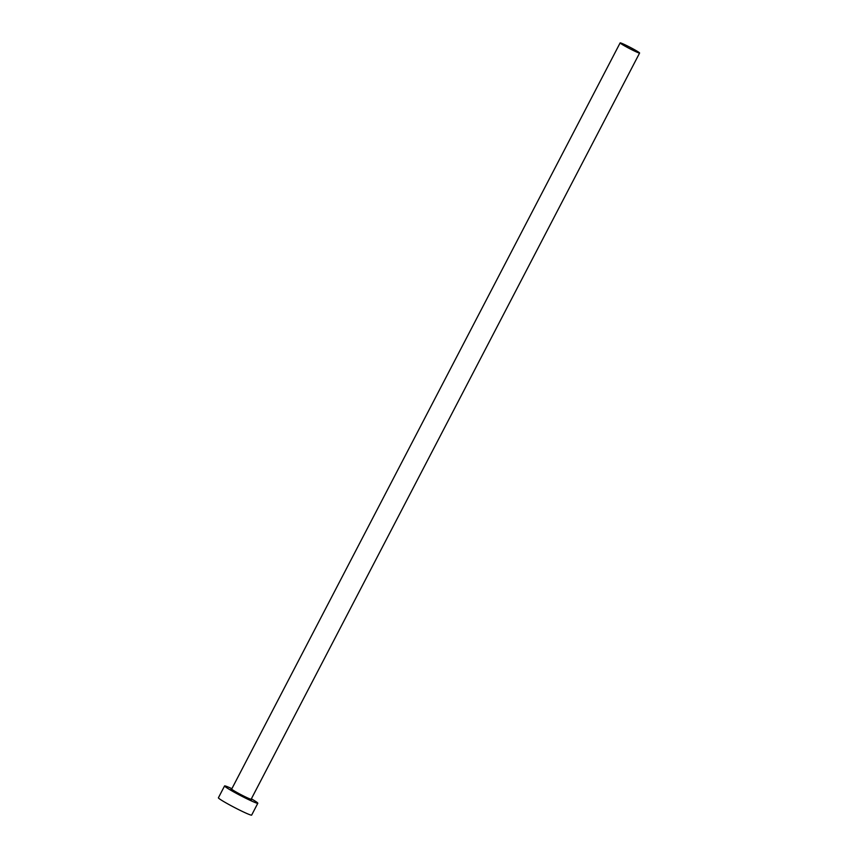 <?xml version="1.0" encoding="UTF-8"?>
<svg xmlns="http://www.w3.org/2000/svg" width="858" height="858" viewBox="0 0 858 858"><rect width="100%" height="100%" fill="white"/><g stroke="black" fill="none" stroke-linecap="round" stroke-linejoin="round"><path stroke-width="1.29" d="M631.241 49.453A10.982 0.686 27.5 0 0 639.596 53.035A10.982 0.686 27.5 0 0 628.485 46.482A10.982 0.686 27.5 0 0 620.13 42.9A10.982 0.686 27.5 0 0 631.241 49.453M231.896 788.684A18.747 1.18 27.5 0 0 224.571 785.939A18.747 1.18 27.5 0 0 243.543 797.125A18.747 1.18 27.5 0 0 257.818 803.249A18.747 1.18 27.5 0 0 251.373 798.819M224.571 785.939L218.404 797.79A18.747 1.18 27.5 0 0 237.376 808.976A18.747 1.18 27.5 0 0 251.651 815.1L257.818 803.249M242.642 796.149A11.508 0.719 -152.5 0 1 232.861 790.754A11.508 0.719 -152.5 0 1 232.121 789.521L231.703 789.049A10.982 0.686 27.5 0 0 242.814 795.602A10.982 0.686 27.5 0 0 251.179 799.184L250.536 799.109A11.508 0.719 -152.5 0 1 242.642 796.149M639.596 53.035L251.179 799.184M620.13 42.9L231.703 789.049"/></g></svg>

